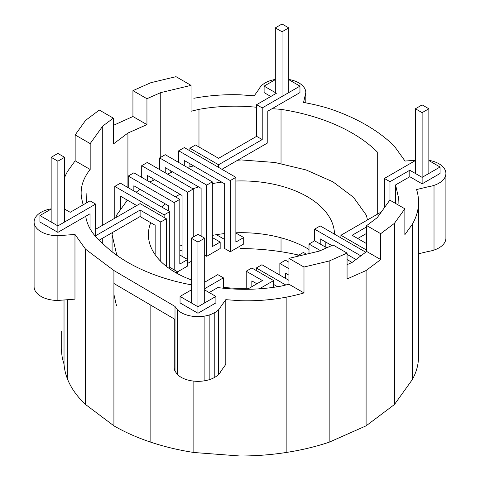 <?xml version="1.0" encoding="UTF-8"?>
<svg xmlns="http://www.w3.org/2000/svg" width="480" height="480" viewBox="0 0 480 480"><rect width="100%" height="100%" fill="white"/><g stroke="black" fill="none" stroke-linecap="round" stroke-linejoin="round"><path stroke-width="0.72" d="M415.404 108.768L422.124 112.65L428.85 108.768L422.124 104.886L415.404 108.768L415.404 173.478M428.85 108.768L428.85 173.478M422.124 112.65L422.124 177.36L409.8 170.244L389.982 181.686L384.378 178.452L384.378 207.714M288.756 27.882L282.036 31.764L275.31 27.882L282.036 24L288.756 27.882L288.756 92.592M275.31 27.882L275.31 92.592M282.036 31.764L282.036 96.474M51.15 157.302L57.876 153.42L64.596 157.302L57.876 161.184L51.15 157.302L51.15 222.012M57.876 161.184L57.876 232.362L85.728 216.282A96.816 55.896 0 0 0 86.898 221.43A96.816 55.896 0 0 0 102.732 243.498L102.732 238.122M64.596 157.302L64.596 222.012M191.25 302.898L191.25 238.188L197.976 242.07L197.976 306.78L180.042 296.424L191.25 289.956M197.976 242.07L204.696 238.188L197.976 234.306L191.25 238.188M204.696 238.188L204.696 302.898M320.394 250.608L309.006 244.038L314.61 240.798L326.736 247.8M347.07 259.542L352.098 262.44M325.818 247.272L325.818 242.094M314.61 240.798L314.61 229.152L320.214 225.912L365.724 252.192M320.214 244.038L320.214 238.86L331.812 245.55M347.07 254.364L355.992 259.512M314.61 229.152L360.858 255.852M297.798 256.248L297.798 255.684L298.482 256.08M306.408 254.184L303.402 252.45L297.798 255.684M309.006 244.038L309.006 253.566M366.684 226.866L352.122 235.278L366.684 243.684M340.914 237.864L340.914 235.272L381.354 211.926M340.914 235.272L366.684 250.152M389.982 200.214L389.982 181.686M422.124 183.834L422.124 177.36L440.058 167.01L440.058 173.478L422.124 183.834L409.8 176.718L395.586 184.92L395.586 203.448M409.8 176.718L409.8 170.244M366.684 233.34L357.726 238.512M398.856 203.406A96.042 55.446 -0 0 0 398.508 197.742L395.586 184.92M61.53 349.422A130.422 75.3 -0 0 0 61.686 353.046A130.422 75.3 -0 0 0 64.026 364.056A144.966 83.694 -0 0 0 67.758 379.692A144.966 83.694 -0 0 0 85.578 404.526L113.916 425.844A178.32 102.954 0 0 0 150.846 442.206A178.32 102.954 0 0 0 193.854 452.49L240.006 456A178.32 102.954 0 0 0 286.158 452.49A178.32 102.954 0 0 0 329.166 442.206L366.096 425.844L394.434 404.526L394.434 223.338L404.862 208.8L404.862 234.684L412.248 224.388A120.834 69.762 0 0 0 418.56 202.152A120.834 69.762 0 0 0 418.32 197.742A120.834 69.762 0 0 0 416.574 189.54L428.28 186.738A23.778 13.728 180 0 0 434.016 185.37L434.016 250.08A23.778 13.728 180 0 1 428.28 251.448L418.446 253.8M428.85 160.314A23.778 13.728 180 0 1 434.016 161.592A23.778 13.728 180 0 1 438.942 163.776A23.778 13.728 180 0 1 442.716 166.614A23.778 13.728 180 0 1 445.092 169.926A23.778 13.728 180 0 1 445.902 173.478A23.778 13.728 180 0 1 445.092 177.03A23.778 13.728 180 0 1 442.716 180.342A23.778 13.728 180 0 1 438.942 183.186A23.778 13.728 180 0 1 434.016 185.37M415.404 160.266L405.036 161.052L394.434 146.268A178.32 102.954 0 0 0 366.096 124.95A178.32 102.954 0 0 0 329.166 108.588A142.32 82.17 0 0 0 303.558 102.462L305.808 92.592A23.778 13.728 180 0 0 304.998 89.04A23.778 13.728 180 0 0 302.622 85.728A23.778 13.728 180 0 0 298.848 82.884A23.778 13.728 180 0 0 293.922 80.706A23.778 13.728 180 0 0 288.756 79.428M193.854 98.304A126.312 72.924 0 0 1 240.006 94.794L254.22 95.802L259.068 89.04A23.778 13.728 180 0 1 261.444 85.728A23.778 13.728 180 0 1 265.224 82.884A23.778 13.728 180 0 1 270.144 80.706A23.778 13.728 180 0 1 275.31 79.428M256.608 107.268A122.244 70.578 0 0 0 240.006 106.23A122.244 70.578 0 0 0 198.978 109.35L191.052 111.246L191.052 85.362L160.752 92.61L146.946 98.724L146.946 124.608L127.926 133.038L113.322 144.018L113.322 118.134L102.732 126.102L90.18 143.598L90.18 169.482A96.042 55.446 0 0 0 86.898 174.06A96.042 55.446 0 0 0 81.498 197.742L83.118 204.846M275.31 79.65L264.102 86.124L264.102 92.592L270.828 96.474M264.102 86.124L276.432 93.24L256.608 104.682L262.212 107.922L299.964 86.124L299.964 92.592L272.112 108.672L281.028 109.35A158.508 91.512 0 0 1 319.254 118.494A158.508 91.512 0 0 1 352.086 133.038A158.508 91.512 0 0 1 377.274 151.986L377.274 214.284M445.902 173.478L445.902 238.188A23.778 13.728 180 0 1 445.092 241.74A23.778 13.728 180 0 1 442.716 245.052A23.778 13.728 180 0 1 438.942 247.896A23.778 13.728 180 0 1 434.016 250.08M305.808 102.87L305.808 92.592M198.978 146.988L198.978 109.35M240.006 145.926L240.006 106.23M298.776 255.12A158.508 91.512 0 0 0 281.028 251.712L281.028 237.798M281.028 163.95L281.028 109.35M160.752 157.29L160.752 92.61M182.058 255.762L181.386 255.918M127.926 187.512L127.926 133.038M347.07 264.678L352.086 262.452L366.684 251.472L366.684 225.588L377.274 217.614L389.826 200.124L404.862 208.8M281.028 251.712A158.508 91.512 0 0 0 240.006 248.592M102.732 225.18L102.732 126.102M102.732 243.498A158.508 91.512 0 0 0 127.926 262.452A158.508 91.512 0 0 0 160.752 276.996A158.508 91.512 0 0 0 191.25 284.82M209.184 292.542L217.8 287.568A122.244 70.578 -0 0 0 240.006 289.26A122.244 70.578 -0 0 0 281.028 286.14L288.954 284.244L288.954 258.36L319.254 251.112L333.06 244.998L347.07 253.086L347.07 278.97L366.096 270.54L380.694 259.56L380.694 233.676L394.434 223.338M394.434 404.526L412.248 379.692L412.248 224.388M412.248 379.692A128.244 74.04 0 0 0 418.494 356.886A128.244 74.04 0 0 0 418.32 353.046M366.096 425.844L366.096 270.54M329.166 442.206L329.166 261.018L347.07 253.086M286.158 452.49L286.158 297.186A126.312 72.924 0 0 0 303.99 292.926L303.99 267.042L329.166 261.018M240.006 456L240.006 300.696A126.312 72.924 0 0 0 286.158 297.186M193.854 452.49L193.854 381.126M150.846 442.206L150.846 305.19M113.916 425.844L113.916 283.482L175.008 319.392L175.008 306.45L177.384 309.762L177.384 374.472L175.008 371.16L175.008 319.392M175.008 371.16A23.778 13.728 180 0 1 174.198 367.608L174.198 318.918M218.562 374.472L218.562 309.762A23.778 13.728 180 0 0 220.938 306.45L225.804 299.67L225.804 364.38L220.938 371.16A23.778 13.728 180 0 1 218.562 374.472A23.778 13.728 180 0 1 214.788 377.316A23.778 13.728 180 0 1 209.862 379.494A23.778 13.728 180 0 1 204.126 380.868A23.778 13.728 180 0 1 197.976 381.336A23.778 13.728 180 0 1 191.82 380.868A23.778 13.728 180 0 1 186.084 379.494A23.778 13.728 180 0 1 181.164 377.316A23.778 13.728 180 0 1 177.384 374.472M204.126 380.868L204.126 316.158A23.778 13.728 180 0 1 197.976 316.626A23.778 13.728 180 0 1 191.82 316.158A23.778 13.728 180 0 1 186.084 314.784A23.778 13.728 180 0 1 181.164 312.606A23.778 13.728 180 0 1 177.384 309.762M209.862 379.494L209.862 314.784A20.724 11.964 180 0 1 204.126 316.158M214.788 377.316L214.788 312.606L213.522 313.164A20.724 11.964 180 0 1 209.862 314.784M218.562 309.762A23.778 13.728 180 0 1 214.788 312.606M61.686 353.046L61.686 331.116M113.322 118.134L99.312 110.046L85.578 120.384L75.15 134.922L75.15 160.806L67.758 171.096A120.834 69.762 0 0 0 64.596 177.528M191.052 85.362L176.022 76.68L150.846 82.704L132.936 90.636L132.936 116.52L113.322 125.388M67.758 379.692L67.758 299.694M64.026 364.056L64.026 299.982L57.876 300.45A23.778 13.728 0 0 1 51.72 299.982A23.778 13.728 0 0 1 45.984 298.608A23.778 13.728 0 0 1 41.058 296.424A23.778 13.728 0 0 1 37.284 293.586A23.778 13.728 0 0 1 34.908 290.274A23.778 13.728 0 0 1 34.098 286.722L34.098 222.012A23.778 13.728 0 0 0 34.908 225.564A23.778 13.728 0 0 0 37.284 228.876A23.778 13.728 0 0 0 41.058 231.714A23.778 13.728 0 0 0 45.984 233.898A23.778 13.728 0 0 0 51.72 235.272A23.778 13.728 0 0 0 57.876 235.74L74.97 234.438L74.97 299.148L64.026 299.982M51.15 208.842A23.778 13.728 0 0 0 45.984 210.12A23.778 13.728 0 0 0 41.058 212.304A23.778 13.728 0 0 0 37.284 215.148A23.778 13.728 0 0 0 34.908 218.46A23.778 13.728 0 0 0 34.098 222.012M57.876 235.74L57.876 300.45M225.804 299.67L240.006 300.696M113.916 283.482L113.916 270.54L175.008 306.45M85.578 404.526L85.578 249.222L113.916 270.54M366.684 251.472L380.694 259.56M132.936 116.52L146.946 124.608M288.954 258.36L303.99 267.042M288.954 284.244L303.99 292.926M366.684 225.588L380.694 233.676M75.15 134.922L90.18 143.598M75.15 160.806L90.18 169.482M132.936 90.636L146.946 98.724M74.97 234.438L85.578 249.222M299.964 86.124L288.756 79.65M197.976 313.248L215.904 302.898L215.904 296.424L197.976 306.78L197.976 313.248L180.042 302.898L180.042 296.424M204.696 282.192L217.8 274.626L223.404 277.86L223.404 288.222M247.35 289.296L262.446 280.578L246.228 271.218L251.832 267.984L273.654 280.578L259.41 288.804M218.568 167.364L218.568 164.772L262.212 139.578L256.608 136.344L256.608 104.682M262.212 139.578L262.212 107.922M256.608 136.344L218.574 158.304L195.51 144.984L189.906 148.224L218.568 164.772M189.906 150.81L189.906 148.224M224.658 239.478L216.36 234.69M184.302 165.696L184.302 160.518L224.658 183.816L224.658 248.538L230.262 251.778L243.714 244.008L243.714 237.534L235.866 233.004M178.692 162.462L178.692 150.81L184.302 147.576L235.866 177.348L235.866 242.07L243.714 237.534M246.228 288.282L246.228 271.218M251.832 286.71L251.832 280.926L256.926 283.764M273.054 287.4L273.654 287.052L273.654 280.578M189.906 166.812L189.906 163.758M440.058 167.01L428.85 160.536M221.934 169.302L267.816 142.812L267.816 111.156L272.112 108.672M204.696 288.66L223.404 277.86M235.866 177.348L230.262 180.582L230.262 251.778M178.692 150.81L230.262 180.582M415.404 160.536L384.378 178.452M159.636 169.578L159.636 157.932L165.24 154.692L212.322 181.878L212.322 246.6L220.17 242.07L212.322 237.534M170.85 172.578L170.85 170.874M165.24 172.818L165.24 167.64L201.114 188.346L201.114 236.118M141.702 177.348L141.702 165.696L147.306 162.462L193.266 188.994L193.266 237.024M152.91 180.522L152.91 178.638M147.306 180.582L147.306 175.404L182.058 195.468L182.058 256.308M175.938 272.784L187.662 266.016L187.662 259.542L179.814 255.012M133.854 190.938L133.854 185.76L168.606 205.824L168.606 211.002M128.25 187.704L128.25 176.052L174.21 202.59L174.21 269.898M128.25 176.052L133.854 172.818L179.814 199.35L174.21 202.59M179.814 199.35L179.814 264.072L187.662 259.542L187.662 192.234L141.702 165.696M139.458 188.994L139.458 189.732M177.576 273.696L177.576 271.836L169.728 267.306M120.402 209.856L120.402 196.116L136.74 205.548M114.798 218.214L114.798 186.408L164.124 214.884L164.124 217.47M126.006 202.044L126.006 199.35M95.628 229.278L140.1 203.604L166.362 218.766L160.758 222.006L160.758 261.378M166.362 266.358L166.362 218.766M64.596 209.07L70.2 212.304L90.024 200.856L95.628 204.096L57.876 225.894L39.942 215.538L39.942 222.012L57.876 232.362M114.798 186.408L120.402 183.174L169.728 211.65L169.728 268.854M164.124 214.884L169.728 211.65M155.154 254.718L155.154 225.24L140.1 216.546L140.1 210.078L160.758 222.006M140.1 210.078L95.628 235.752L95.628 204.096M182.058 251.13L179.814 249.834M159.636 157.932L206.718 185.112L206.718 256.308L204.696 255.138M90.024 228.672L90.024 213.798L85.728 216.282M256.32 270.57L256.32 267.984L261.924 264.744L288.954 280.35M256.32 267.984L285.792 285M273.654 284.46L277.572 286.728M187.662 263.424L191.25 261.354M279.858 275.1L279.858 263.454L288.954 268.704M285.462 278.334L285.462 273.162L288.954 275.172M279.858 263.454L285.462 260.214L288.954 262.23M193.266 188.994L187.662 192.234M206.718 185.112L212.322 181.878M51.15 209.07L39.942 215.538M140.1 216.546L99.078 240.234M206.718 256.308L220.17 248.538L220.17 242.07M215.904 296.424L204.696 289.956M180.024 194.292A93.042 53.718 0 0 0 175.662 196.656A93.042 53.718 0 0 0 175.404 196.806M165.198 203.856A93.042 53.718 0 0 0 161.67 207M150.738 222.69A93.042 53.718 0 0 0 148.41 234.636A93.042 53.718 0 0 0 151.578 248.544A93.042 53.718 0 0 0 160.878 261.498A93.042 53.718 0 0 0 175.662 272.622A93.042 53.718 0 0 0 191.25 279.864M198.666 186.936A93.042 53.718 0 0 0 194.934 188.118A93.042 53.718 0 0 0 192.936 188.802M182.058 245.064A93.042 53.718 0 0 0 179.814 246.174M221.748 182.142A93.042 53.718 0 0 0 217.374 182.754A93.042 53.718 0 0 0 212.322 183.618M224.658 233.58A93.042 53.718 0 0 0 217.374 234.528A93.042 53.718 0 0 0 212.322 235.398M334.494 234.156A93.042 53.718 0 0 0 331.326 220.734A93.042 53.718 0 0 0 322.032 207.78A93.042 53.718 0 0 0 307.242 196.656A93.042 53.718 0 0 0 287.976 188.118A93.042 53.718 0 0 0 265.536 182.754A93.042 53.718 0 0 0 241.452 180.918A93.042 53.718 0 0 0 235.866 181.02M309.006 249.474A93.042 53.718 0 0 0 307.242 248.43A93.042 53.718 0 0 0 287.976 239.892A93.042 53.718 0 0 0 265.536 234.528A93.042 53.718 0 0 0 241.452 232.698A93.042 53.718 0 0 0 235.866 232.794M223.404 287.334A93.042 53.718 0 0 0 241.452 288.354A93.042 53.718 0 0 0 249.312 288.162M237.636 160.236L241.452 159.948L274.938 162.492L306.138 169.956L332.934 181.824L353.49 197.292L366.414 215.304L367.47 219.942M187.308 167.436L193.65 165.918M149.748 181.992L154.758 179.706M167.442 174.084L172.518 171.84M136.122 192.246L140.016 189.318M115.986 217.53L116.49 215.304L127.374 200.142M118.134 256.254L116.49 253.968L112.08 234.636L112.584 232.434M273.654 285.036A93.042 53.718 0 0 0 274.38 284.88M116.49 255.096L116.49 253.968M113.916 294.444L116.49 305.748M112.08 251.784L112.08 234.636M86.148 193.572L86.382 202.962M418.47 202.152L418.398 356.886"/></g></svg>
